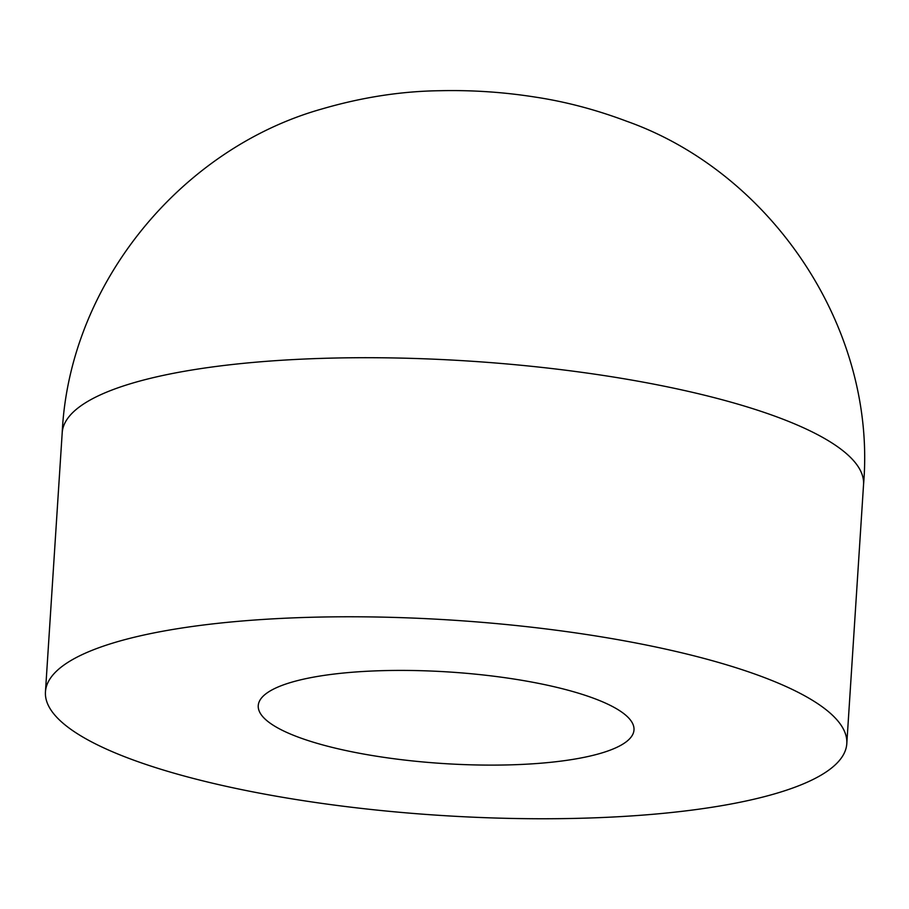 <?xml version="1.0" encoding="UTF-8"?>
<svg xmlns="http://www.w3.org/2000/svg" width="909" height="909" viewBox="0 0 909 909"><rect width="100%" height="100%" fill="white"/><g stroke="black" fill="none" stroke-linecap="round" stroke-linejoin="round"><path stroke-width="1.36" d="M779.104 792.534A401.505 97.808 -176.3 0 0 846.802 743.676A401.505 97.808 -176.3 0 0 565.637 631.482A401.505 97.808 -176.3 0 0 113.136 642.993A401.505 97.808 -176.3 0 0 45.45 691.851A401.505 97.808 -176.3 0 0 326.604 804.045A401.505 97.808 -176.3 0 0 779.104 792.534M602.258 752.822A188.265 45.859 -176.3 0 0 633.993 729.916A188.265 45.859 -176.3 0 0 502.166 677.307A188.265 45.859 -176.3 0 0 289.994 682.704A188.265 45.859 -176.3 0 0 258.247 705.611A188.265 45.859 -176.3 0 0 390.086 758.22A188.265 45.859 -176.3 0 0 602.258 752.822M129.896 383.916A401.505 97.808 -176.3 0 0 62.198 432.786C69.232 283.631 181.38 148.451 321.922 108.966C362.1 97.24 401.608 91.15 440.445 90.707C472.18 90.014 503.745 92.127 535.128 97.07C565.603 101.66 596.168 109.739 626.812 121.295C770.696 172.278 877.003 327.581 863.55 484.599A401.505 97.808 -176.3 0 0 582.396 372.417A401.505 97.808 -176.3 0 0 129.896 383.916M846.802 743.676L863.55 484.599M45.45 691.851L62.198 432.786"/></g></svg>
